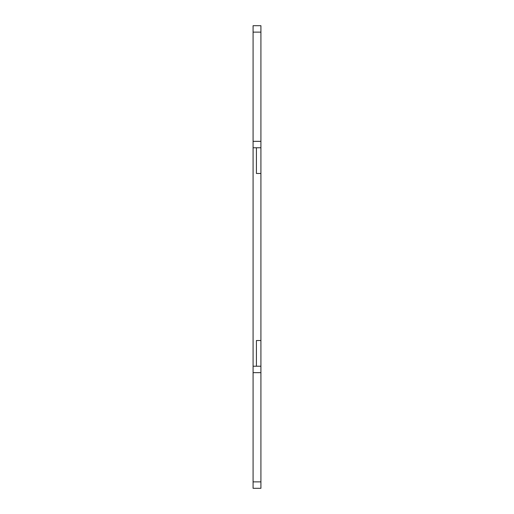 <?xml version="1.0" encoding="UTF-8"?>
<svg xmlns="http://www.w3.org/2000/svg" width="514" height="514" viewBox="0 0 514 514"><rect width="100%" height="100%" fill="white"/><g stroke="black" fill="none" stroke-linecap="round" stroke-linejoin="round"><path stroke-width="0.77" d="M260.919 141.35L260.919 32.125L253.081 32.125L253.081 141.35L260.919 141.35L260.919 147.775L253.081 147.775L253.081 141.35M260.919 366.225L260.919 372.65L253.081 372.65L253.081 366.225L260.919 366.225L260.919 147.775M260.919 481.875L260.919 488.3L253.081 488.3L253.081 481.875L260.919 481.875L260.919 372.65M253.081 32.125L253.081 25.7L260.919 25.7L260.919 32.125M253.081 372.65L253.081 481.875M253.081 147.775L253.081 366.225M260.919 173.475L256.422 173.475L256.422 147.775M260.919 340.525L256.422 340.525L256.422 366.225"/></g></svg>
